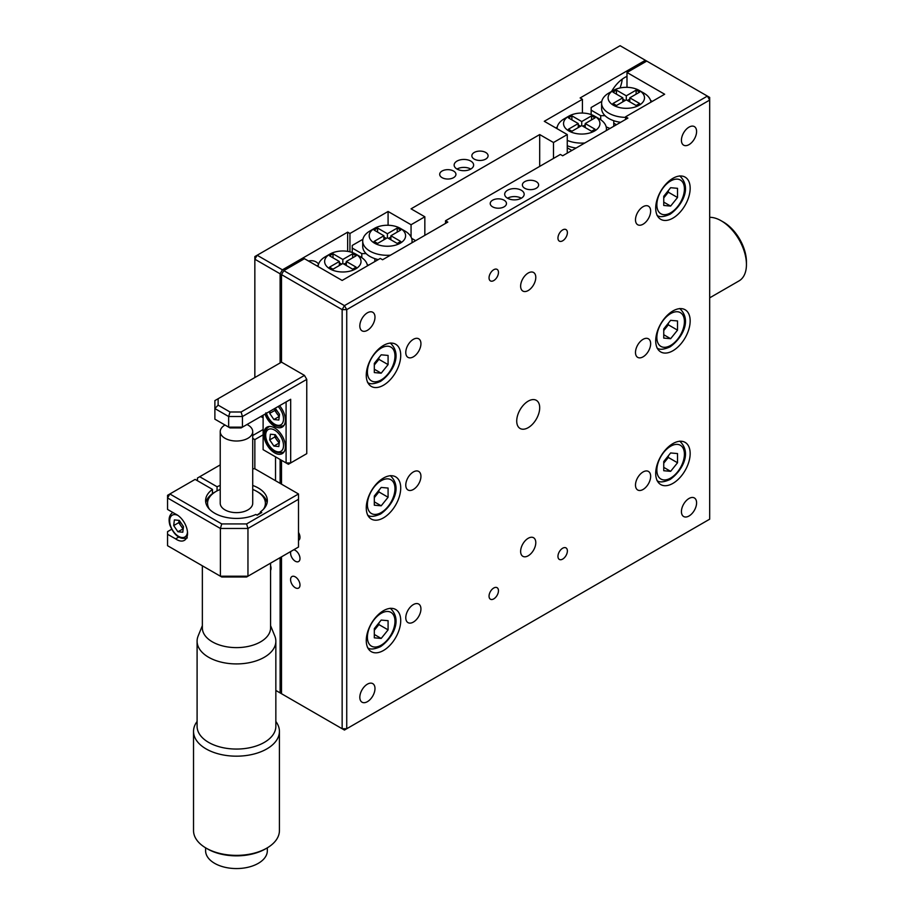 <?xml version="1.0" encoding="UTF-8"?>
<svg xmlns="http://www.w3.org/2000/svg" width="914" height="914" viewBox="0 0 914 914"><rect width="100%" height="100%" fill="white"/><g stroke="black" fill="none" stroke-linecap="round" stroke-linejoin="round"><path stroke-width="1.37" d="M470.779 161.081A9.746 5.633 0 0 0 460.165 159.87A9.746 5.633 0 0 0 454.144 165.068A9.746 5.633 0 0 0 457 169.044A9.746 5.633 0 0 0 467.625 170.267A9.746 5.633 0 0 0 473.635 165.068A9.746 5.633 0 0 0 470.779 161.081M470.779 169.044A9.746 5.633 0 0 0 457 169.044M318.586 264.077A25.992 15.001 120 0 0 316.084 261.918A25.992 15.001 120 0 0 308.498 261.027M626.993 76.365A25.992 15.001 120 0 0 624.696 77.53A25.992 15.001 120 0 0 611.569 91.469M620.035 87.961A25.992 15.001 120 0 0 622.228 79.141M485.711 152.467A8.123 4.684 0 0 0 476.868 151.45A8.123 4.684 0 0 0 471.853 155.78A8.123 4.684 0 0 0 474.229 159.093A8.123 4.684 0 0 0 483.083 160.11A8.123 4.684 0 0 0 488.087 155.78A8.123 4.684 0 0 0 485.711 152.467M453.55 171.032A8.123 4.684 0 0 0 444.707 170.015A8.123 4.684 0 0 0 439.691 174.346A8.123 4.684 0 0 0 442.068 177.659A8.123 4.684 0 0 0 450.922 178.676A8.123 4.684 0 0 0 455.937 174.346A8.123 4.684 0 0 0 453.55 171.032M539.694 166.394L539.694 134.564L411.06 208.826L424.839 216.789L411.06 224.741L388.084 211.477L349.948 233.493L347.651 232.167L347.651 251.35M349.948 233.493L349.948 251.818M424.839 216.789L424.839 235.355M411.06 224.741L411.06 236.989M553.484 158.43L553.484 142.515L539.694 134.564M567.263 153.129L567.263 134.564L553.484 142.515M567.263 134.564L544.287 121.299L582.424 99.283L580.127 97.958L645.364 60.29L620.103 45.7L257.142 255.246L282.415 269.836L280.118 273.812L254.846 259.222L254.846 377.528M582.424 113.05L582.424 99.283M281.501 556.843L281.501 693.715L342.144 728.732L342.144 309.629L281.501 274.611L283.797 270.635L344.441 305.642L707.39 96.096L709.687 97.421L709.687 100.072L707.39 96.096L645.364 60.29M282.415 694.24L275.845 690.447L282.415 694.24M254.846 256.571L257.142 255.246L254.846 259.222L254.846 256.571M270.578 570.393A6.661 3.85 -120 0 0 270.578 565.697M280.118 273.812L280.118 362.938M280.118 459.491L280.118 483.369M280.118 557.643L280.118 692.915M347.651 232.167L282.415 269.836M388.084 211.477L388.084 225.255M528.212 555.781A10.717 6.192 120 0 0 535.216 546.332A10.717 6.192 120 0 0 533.57 537.74A10.717 6.192 120 0 0 528.212 538.277A10.717 6.192 120 0 0 521.209 547.726A10.717 6.192 120 0 0 522.854 556.318A10.717 6.192 120 0 0 528.212 555.781M528.212 427.661A16.246 9.38 120 0 0 538.826 413.345A16.246 9.38 120 0 0 536.335 400.332A16.246 9.38 120 0 0 528.212 401.143A16.246 9.38 120 0 0 517.598 415.447A16.246 9.38 120 0 0 520.089 428.472A16.246 9.38 120 0 0 528.212 427.661M493.754 588.01A6.661 3.85 -60 0 1 497.079 587.679A6.661 3.85 -60 0 1 498.107 593.015A6.661 3.85 -60 0 1 493.754 598.887A6.661 3.85 -60 0 1 490.43 599.218A6.661 3.85 -60 0 1 489.401 593.883A6.661 3.85 -60 0 1 493.754 588.01M562.67 548.217A6.661 3.85 -60 0 1 565.995 547.897A6.661 3.85 -60 0 1 567.023 553.233A6.661 3.85 -60 0 1 562.67 559.094A6.661 3.85 -60 0 1 559.334 559.425A6.661 3.85 -60 0 1 558.317 554.09A6.661 3.85 -60 0 1 562.67 548.217M562.67 229.917A6.661 3.85 -60 0 1 565.995 229.585A6.661 3.85 -60 0 1 567.023 234.921A6.661 3.85 -60 0 1 562.67 240.793A6.661 3.85 -60 0 1 559.334 241.125A6.661 3.85 -60 0 1 558.317 235.789A6.661 3.85 -60 0 1 562.67 229.917M493.754 269.71A6.661 3.85 -60 0 1 497.079 269.379A6.661 3.85 -60 0 1 498.107 274.714A6.661 3.85 -60 0 1 493.754 280.575A6.661 3.85 -60 0 1 490.43 280.906A6.661 3.85 -60 0 1 489.401 275.571A6.661 3.85 -60 0 1 493.754 269.71M689.007 515.999A10.717 6.192 120 0 0 696.011 506.55A10.717 6.192 120 0 0 694.377 497.959A10.717 6.192 120 0 0 689.007 498.484A10.717 6.192 120 0 0 682.004 507.933A10.717 6.192 120 0 0 683.649 516.524A10.717 6.192 120 0 0 689.007 515.999M295.279 576.871A6.661 3.85 -120 0 0 291.954 576.54A6.661 3.85 -120 0 0 290.926 581.875A6.661 3.85 -120 0 0 295.279 587.748A6.661 3.85 -120 0 0 298.604 588.079A6.661 3.85 -120 0 0 299.632 582.732A6.661 3.85 -120 0 0 295.279 576.871M290.823 551.462A6.661 3.85 -120 0 0 295.279 561.219A6.661 3.85 -120 0 0 298.604 561.55A6.661 3.85 -120 0 0 299.632 556.215A6.661 3.85 -120 0 0 295.279 550.342A6.661 3.85 -120 0 0 293.771 549.76M367.405 701.666A10.717 6.192 120 0 0 374.409 692.229A10.717 6.192 120 0 0 372.775 683.638A10.717 6.192 120 0 0 367.405 684.163A10.717 6.192 120 0 0 360.402 693.612A10.717 6.192 120 0 0 362.047 702.203A10.717 6.192 120 0 0 367.405 701.666M367.405 330.32A10.717 6.192 120 0 0 374.409 320.871A10.717 6.192 120 0 0 372.775 312.28A10.717 6.192 120 0 0 367.405 312.805A10.717 6.192 120 0 0 360.402 322.254A10.717 6.192 120 0 0 362.047 330.845A10.717 6.192 120 0 0 367.405 330.32M413.357 622.091A10.717 6.192 120 0 0 420.36 612.643A10.717 6.192 120 0 0 418.715 604.063A10.717 6.192 120 0 0 413.357 604.588A10.717 6.192 120 0 0 406.353 614.037A10.717 6.192 120 0 0 407.998 622.628A10.717 6.192 120 0 0 413.357 622.091M413.357 356.837A10.717 6.192 120 0 0 420.36 347.389A10.717 6.192 120 0 0 418.715 338.797A10.717 6.192 120 0 0 413.357 339.334A10.717 6.192 120 0 0 406.353 348.782A10.717 6.192 120 0 0 407.998 357.374A10.717 6.192 120 0 0 413.357 356.837M413.357 489.47A10.717 6.192 120 0 0 420.36 480.021A10.717 6.192 120 0 0 418.715 471.43A10.717 6.192 120 0 0 413.357 471.955A10.717 6.192 120 0 0 406.353 481.404A10.717 6.192 120 0 0 407.998 489.995A10.717 6.192 120 0 0 413.357 489.47M643.068 489.47A10.717 6.192 120 0 0 650.071 480.021A10.717 6.192 120 0 0 648.426 471.43A10.717 6.192 120 0 0 643.068 471.967A10.717 6.192 120 0 0 636.064 481.415A10.717 6.192 120 0 0 637.709 489.995A10.717 6.192 120 0 0 643.068 489.47M643.068 224.216A10.717 6.192 120 0 0 650.071 214.767A10.717 6.192 120 0 0 648.426 206.176A10.717 6.192 120 0 0 643.068 206.713A10.717 6.192 120 0 0 636.064 216.161A10.717 6.192 120 0 0 637.709 224.741A10.717 6.192 120 0 0 643.068 224.216M643.068 356.837A10.717 6.192 120 0 0 650.071 347.4A10.717 6.192 120 0 0 648.426 338.808A10.717 6.192 120 0 0 643.068 339.334A10.717 6.192 120 0 0 636.064 348.782A10.717 6.192 120 0 0 637.709 357.374A10.717 6.192 120 0 0 643.068 356.837M536.255 181.646A8.123 4.684 0 0 0 527.401 180.629A8.123 4.684 0 0 0 522.385 184.959A8.123 4.684 0 0 0 524.762 188.273A8.123 4.684 0 0 0 533.616 189.289A8.123 4.684 0 0 0 538.632 184.959A8.123 4.684 0 0 0 536.255 181.646M504.094 200.212A8.123 4.684 0 0 0 495.239 199.195A8.123 4.684 0 0 0 490.224 203.525A8.123 4.684 0 0 0 492.6 206.838A8.123 4.684 0 0 0 501.455 207.855A8.123 4.684 0 0 0 506.47 203.525A8.123 4.684 0 0 0 504.094 200.212M521.323 190.261A9.746 5.633 0 0 0 510.698 189.038A9.746 5.633 0 0 0 504.688 194.236A9.746 5.633 0 0 0 507.533 198.224A9.746 5.633 0 0 0 518.158 199.435A9.746 5.633 0 0 0 524.179 194.236A9.746 5.633 0 0 0 521.323 190.261M521.323 198.224A9.746 5.633 0 0 0 507.533 198.224M689.007 144.641A10.717 6.192 120 0 0 696.011 135.192A10.717 6.192 120 0 0 694.377 126.6A10.717 6.192 120 0 0 689.007 127.137A10.717 6.192 120 0 0 682.004 136.574A10.717 6.192 120 0 0 683.649 145.166A10.717 6.192 120 0 0 689.007 144.641M528.212 290.526A10.717 6.192 120 0 0 535.216 281.078A10.717 6.192 120 0 0 533.57 272.486A10.717 6.192 120 0 0 528.212 273.023A10.717 6.192 120 0 0 521.209 282.472A10.717 6.192 120 0 0 522.854 291.063A10.717 6.192 120 0 0 528.212 290.526M672.933 218.115A24.37 14.064 120 0 0 688.848 196.647A24.37 14.064 120 0 0 685.112 177.122A24.37 14.064 120 0 0 672.933 178.321A24.37 14.064 120 0 0 657.017 199.8A24.37 14.064 120 0 0 660.753 219.326A24.37 14.064 120 0 0 672.933 218.115M383.492 385.217A24.37 14.064 120 0 0 399.407 363.749A24.37 14.064 120 0 0 395.671 344.224A24.37 14.064 120 0 0 383.492 345.435A24.37 14.064 120 0 0 367.577 366.902A24.37 14.064 120 0 0 371.312 386.428A24.37 14.064 120 0 0 383.492 385.217M672.933 350.736A24.37 14.064 120 0 0 688.848 329.269A24.37 14.064 120 0 0 685.112 309.743A24.37 14.064 120 0 0 672.933 310.954A24.37 14.064 120 0 0 657.017 332.422A24.37 14.064 120 0 0 660.753 351.947A24.37 14.064 120 0 0 672.933 350.736M383.492 517.85A24.37 14.064 120 0 0 399.407 496.382A24.37 14.064 120 0 0 395.671 476.857A24.37 14.064 120 0 0 383.492 478.056A24.37 14.064 120 0 0 367.577 499.535A24.37 14.064 120 0 0 371.312 519.061A24.37 14.064 120 0 0 383.492 517.85M672.933 483.369A24.37 14.064 120 0 0 688.848 461.901A24.37 14.064 120 0 0 685.112 442.376A24.37 14.064 120 0 0 672.933 443.576A24.37 14.064 120 0 0 657.017 465.055A24.37 14.064 120 0 0 660.753 484.58A24.37 14.064 120 0 0 672.933 483.369M383.492 650.482A24.37 14.064 120 0 0 399.407 629.003A24.37 14.064 120 0 0 395.671 609.478A24.37 14.064 120 0 0 383.492 610.689A24.37 14.064 120 0 0 367.577 632.157A24.37 14.064 120 0 0 371.312 651.682A24.37 14.064 120 0 0 383.492 650.482M625.61 119.437L625.61 116.786L627.907 118.112L562.67 155.78L560.373 154.455L445.518 220.765L445.518 223.416M283.797 270.635L304.465 258.696L342.144 280.449L380.27 258.433L382.566 259.759L447.814 222.091L445.518 220.765M298.501 540.391A6.661 3.85 -120 0 0 298.604 540.334A6.661 3.85 -120 0 0 298.501 532.451M281.501 274.611L281.501 362.15L218.126 398.733L218.126 405.131L230.008 411.997L241.102 411.997L304.465 375.403L281.501 362.15M281.501 460.29L281.501 484.157M344.441 305.642L342.144 309.629L346.737 309.629L344.441 305.642M709.687 100.072L346.737 309.629L346.737 728.732L342.144 728.732L344.441 730.058L709.687 519.175L709.687 100.072M709.687 519.175L344.441 730.058L281.501 693.715M646.746 61.089L626.993 72.492L626.993 87.321M625.61 116.786L664.661 94.245L626.993 72.492M576.083 148.034A24.689 14.258 180 0 1 567.263 145.714M584.8 142.995A24.689 14.258 180 0 1 567.263 140.402M557.049 128.657A24.689 14.258 180 0 1 564.281 118.774L568.874 116.124A18.189 10.5 180 0 1 594.603 116.124L594.603 116.124A18.189 10.5 180 0 1 594.603 130.976A18.189 10.5 180 0 1 568.874 130.976A18.189 10.5 180 0 1 568.874 116.124M599.196 118.774L594.603 116.124L599.196 118.774A24.689 14.258 180 0 1 606.428 128.851A24.689 14.258 180 0 1 606.233 130.622M571.856 150.479L567.263 147.817M595.06 129.228L591.564 131.239L581.738 125.572L571.901 131.239L568.417 129.228L578.242 123.55L568.417 117.872L571.901 115.861L581.738 121.539L591.564 115.861L595.06 117.872L585.223 123.55L595.06 129.228M585.223 123.55L585.223 127.583M591.564 115.861L591.564 119.894M582.835 126.201L585.223 124.83M581.738 121.539L581.738 125.572M578.242 124.83L580.63 126.201M571.901 115.861L571.901 119.894M578.242 123.55L578.242 127.583M606.199 126.92L609.992 128.463M555.781 127.926L557.232 127.08M643.764 93.045L639.16 90.395A18.189 10.5 180 0 1 639.16 105.247A18.189 10.5 180 0 1 613.431 105.247A18.189 10.5 180 0 1 613.431 90.395A18.189 10.5 180 0 1 639.16 90.395L643.753 93.045A24.689 14.258 180 0 1 643.764 93.045A24.689 14.258 180 0 1 650.939 102.162M625.61 117.38A24.689 14.258 180 0 1 608.838 113.21A24.689 14.258 180 0 1 601.606 103.122A24.689 14.258 180 0 1 608.838 93.045L613.431 90.395M636.133 94.165L636.133 90.132L639.629 92.143L629.792 97.821L639.629 103.499L636.133 105.51L626.296 99.843L616.47 105.51L612.974 103.499L622.811 97.821L612.974 92.143L616.47 90.132L616.47 94.165M622.811 97.821L622.811 101.854M629.792 97.821L629.792 101.854M627.404 100.471L629.792 99.1M616.47 90.132L626.296 95.81L636.133 90.132M626.296 95.81L626.296 99.843M622.811 99.1L625.199 100.471M600.704 119.734L600.704 115.667L605.034 115.667A24.689 14.258 180 0 1 601.606 108.435L601.606 103.122M605.034 115.667A24.689 14.258 0 0 0 613.762 120.717L613.762 126.281M620.64 122.305A24.689 14.258 180 0 1 613.762 120.717M600.704 115.667L591.152 110.16L591.152 114.57M616.424 124.75L613.762 123.207M650.539 100.414L652.253 101.408M591.152 110.16L591.152 107.509L601.8 101.351M325.373 256.708L329.965 254.058A18.189 10.5 0 0 0 329.965 268.91A18.189 10.5 0 0 0 355.695 268.91A18.189 10.5 0 0 0 355.695 254.058A18.189 10.5 0 0 0 329.965 254.058L325.373 256.708A24.689 14.258 0 0 0 318.141 266.591M367.291 264.854L368.788 265.06M318.335 265.014L316.872 265.86M367.462 265.825A24.689 14.258 0 0 0 360.287 256.708L355.695 254.058M333.004 257.817L333.004 253.795L342.83 259.462L352.667 253.795L356.152 255.806L346.326 261.484L356.152 267.162L352.667 269.173L342.83 263.495L333.004 269.173L329.508 267.162L339.334 261.484L339.334 265.517M339.334 262.752L341.733 264.135M342.83 259.462L342.83 263.495M339.334 261.484L329.508 255.806L333.004 253.795M346.326 261.484L346.326 265.517M352.667 253.795L352.667 257.817M343.938 264.135L346.326 262.752M369.942 230.979L374.534 228.329A18.189 10.5 0 0 0 374.534 243.181A18.189 10.5 0 0 0 400.263 243.181A18.189 10.5 0 0 0 400.263 228.329A18.189 10.5 0 0 0 374.534 228.329L369.942 230.979A24.689 14.258 0 0 0 362.709 241.056A24.689 14.258 0 0 0 390.461 255.2M411.894 242.827A24.689 14.258 0 0 0 412.088 241.056A24.689 14.258 0 0 0 404.856 230.979L400.263 228.329M415.653 240.656L411.631 238.337M362.709 241.056L362.709 246.357A24.689 14.258 0 0 0 366.126 253.601L361.795 253.601L361.795 257.657M374.854 261.141L374.854 258.639A24.689 14.258 0 0 0 378.247 259.599M361.795 253.601L352.244 248.082L352.244 252.493M352.244 248.082L352.244 245.432L362.892 239.285M366.126 253.601A24.689 14.258 0 0 0 374.854 258.639M390.884 235.755L400.72 241.433L397.224 243.444L387.399 237.766L377.562 243.444L374.077 241.433L383.903 235.755L374.077 230.077L377.562 228.054L387.399 233.733L397.224 228.054L400.72 230.077L390.884 235.755L390.884 239.788M397.224 228.054L397.224 232.087M383.903 237.023L386.291 238.405M387.399 233.733L387.399 237.766M377.562 228.054L377.562 232.087M383.903 235.755L383.903 239.788M388.496 238.405L390.884 237.023M709.687 297.838L739.038 280.895A35.737 20.634 -120 0 0 746.441 264.534A35.737 20.634 -120 0 0 721.169 220.765A35.737 20.634 -120 0 0 716.884 218.709A35.737 20.634 -120 0 0 709.687 217.326M746.441 264.534L746.441 261.884A32.481 18.76 -120 0 0 723.477 222.091L721.169 220.765M663.747 463.021A9.746 5.633 120 0 0 664.889 461.741A9.746 5.633 120 0 0 667.677 456.634M663.747 470.721L663.747 461.536L670.636 452.956L677.525 453.573L677.525 462.77L670.636 471.338L663.747 470.721M663.747 467.362L670.636 471.338M668.34 455.823L668.34 457.457L677.525 462.77M668.34 457.457L663.747 463.17M374.306 630.123A9.746 5.633 120 0 0 375.448 628.855A9.746 5.633 120 0 0 378.236 623.748M374.306 637.835L374.306 628.638L381.195 620.069L388.084 620.686L388.084 629.872L381.195 638.44L374.306 637.835M374.306 634.465L381.195 638.44M378.899 622.925L378.899 624.57L388.084 629.872M378.899 624.57L374.306 630.283M667.677 324.013A9.746 5.633 -60 0 1 663.747 330.388M670.636 320.334L677.525 320.951L677.525 330.137L670.636 338.706L663.747 338.1L663.747 328.903L670.636 320.334M663.747 334.73L670.636 338.706M668.34 323.19L668.34 324.836L677.525 330.137M668.34 324.836L663.747 330.548M663.747 197.767A9.746 5.633 120 0 0 664.889 196.487A9.746 5.633 120 0 0 667.677 191.38M677.525 188.318L677.525 197.504L670.636 206.084L663.747 205.467L663.747 196.282L670.636 187.701L677.525 188.318M668.34 190.558L668.34 192.203L677.525 197.504M663.747 202.108L670.636 206.084M668.34 192.203L663.747 197.915M374.306 497.502A9.746 5.633 120 0 0 375.448 496.222A9.746 5.633 120 0 0 378.236 491.115M388.084 488.053L388.084 497.25L381.195 505.819L374.306 505.202L374.306 496.016L381.195 487.436L388.084 488.053M378.899 490.304L378.899 491.938L388.084 497.25M374.306 501.843L381.195 505.819M378.899 491.938L374.306 497.65M374.306 364.869A9.746 5.633 120 0 0 375.448 363.601A9.746 5.633 120 0 0 378.236 358.494M374.306 372.581L374.306 363.384L381.195 354.815L388.084 355.432L388.084 364.617L381.195 373.186L374.306 372.581M374.306 369.21L381.195 373.186M378.899 357.671L378.899 359.316L388.084 364.617M378.899 359.316L374.306 365.029M270.578 563.138L270.578 627.929A34.115 19.697 180 0 1 268.59 634.556A34.115 19.697 180 0 1 230.648 647.329A34.115 19.697 180 0 1 202.36 627.929L202.36 565.8M270.578 625.644L274.794 635.984A39.371 22.736 180 0 1 275.845 641.194A39.371 22.736 180 0 1 273.549 648.849A39.371 22.736 180 0 1 229.745 663.587A39.371 22.736 180 0 1 197.093 641.194A39.371 22.736 180 0 1 198.144 635.984L202.36 625.644M275.845 721.477A42.947 24.792 180 0 1 279.421 731.383A42.947 24.792 180 0 1 276.908 739.723A42.947 24.792 180 0 1 229.128 755.809A42.947 24.792 180 0 1 193.528 731.383A42.947 24.792 180 0 1 196.03 723.031A42.947 24.792 180 0 1 197.093 721.477M193.528 731.383L193.528 830.586A42.947 24.792 -0 0 0 206.107 848.112A42.947 24.792 -0 0 0 266.842 848.112A42.947 24.792 -0 0 0 276.908 838.938A42.947 24.792 -0 0 0 279.421 830.586L279.421 731.383M266.842 848.112L265.46 848.912A40.993 23.673 180 0 1 207.478 848.912L206.107 848.112M267.334 847.826L267.334 850.74A30.859 17.823 180 0 1 265.528 856.738A30.859 17.823 180 0 1 231.196 868.3A30.859 17.823 180 0 1 205.604 850.74L205.604 847.826M220.228 489.447A28.917 16.692 -0 0 0 216.024 491.458A28.917 16.692 -0 0 0 209.249 497.639A28.917 16.692 -0 0 0 209.489 509.258M256.914 515.062A28.917 16.692 -0 0 0 260.467 512.571M263.461 509.258A28.917 16.692 -0 0 0 263.7 508.881A28.917 16.692 -0 0 0 256.914 491.458A28.917 16.692 -0 0 0 252.721 489.447M205.833 502.734A30.859 17.823 180 0 1 207.409 498.85A30.859 17.823 180 0 1 214.653 492.258L216.024 491.458M246.997 424.496A16.246 9.38 180 0 1 252.721 431.637A16.246 9.38 180 0 1 251.761 434.801A16.246 9.38 180 0 1 233.698 440.879A16.246 9.38 180 0 1 220.228 431.637A16.246 9.38 180 0 1 221.177 428.483A16.246 9.38 180 0 1 224.981 425.01M252.721 431.637L252.721 503.26A16.246 9.38 180 0 1 251.761 506.413A16.246 9.38 180 0 1 233.698 512.503A16.246 9.38 180 0 1 220.228 503.26L220.228 431.637M256.914 491.458L258.296 492.258A30.859 17.823 180 0 1 267.117 502.734M171.626 529.286L167.559 531.64L167.559 534.29L175.614 538.872A15.264 8.82 -120 0 0 176.745 539.603A15.264 8.82 -120 0 0 184.377 540.357A15.264 8.82 -120 0 0 186.719 528.121A15.264 8.82 -120 0 0 176.745 514.662A15.264 8.82 -120 0 0 175.614 514.079L167.559 509.429L167.559 495.308L169.855 493.971L167.559 497.959L220.388 528.463L220.388 576.208L247.957 576.208L298.501 547.029L298.501 493.971L246.609 523.928L247.957 528.463L247.957 576.208L246.609 576.985L221.736 576.985L167.559 545.704L221.736 576.985M212.471 493.651L212.471 489.401A30.859 17.823 -0 0 0 205.604 500.609A30.859 17.823 -0 0 0 223.176 516.684A30.859 17.823 -0 0 0 255.874 514.468L257.142 515.199L261.735 512.548L260.467 511.806A30.859 17.823 -0 0 0 267.334 500.609A30.859 17.823 -0 0 0 252.721 485.46M260.467 513.28L260.467 511.806M217.064 490.887L217.064 486.751L199.72 476.731L197.424 478.056L197.424 480.718M220.228 485.46A30.859 17.823 -0 0 0 217.064 486.751M220.228 464.895L199.72 476.731M252.721 435.521L263.118 429.523M263.118 417.847L260.821 416.521M252.721 438.366L254.846 439.6L254.846 468.779L252.721 468.779M263.118 434.824L254.846 439.6M275.525 480.718L275.525 456.84M298.501 499.284L247.957 528.463L220.388 528.463L221.736 523.928L246.609 523.928M298.501 547.029L246.609 576.985M254.846 468.779L298.501 493.971M167.559 534.29L167.559 545.704M178.698 537.101L175.614 538.872M221.736 523.928L169.855 493.971L195.128 479.393L212.471 489.401M263.803 434.161A15.264 8.82 -120 0 0 270.475 449.528A15.264 8.82 -120 0 0 282.243 453.618A15.264 8.82 -120 0 0 285.397 446.626A15.264 8.82 -120 0 0 278.736 431.259A15.264 8.82 -120 0 0 266.968 427.169A15.264 8.82 -120 0 0 263.803 434.161M265.026 414.099A15.264 8.82 -120 0 0 282.243 427.089A15.264 8.82 -120 0 0 285.397 420.109A15.264 8.82 -120 0 0 279.593 405.69M241.102 411.997L242.45 416.521L242.45 427.135L290.686 399.281L290.686 462.941L306.761 453.652L288.39 464.266L263.118 449.677L286.093 462.941L286.093 401.932L241.102 427.912L230.008 427.912L214.881 419.172L228.66 427.135L228.66 416.521L214.881 408.569L214.881 419.172M263.118 415.196L263.118 449.677M288.39 464.266L286.093 462.941L290.686 462.941L288.39 464.266M230.008 427.912L228.66 427.135L242.45 427.135L241.102 427.912M218.126 405.131L214.881 408.569L214.881 400.606L218.126 398.733M304.465 375.403L306.761 379.39L242.45 416.521L228.66 416.521L230.008 411.997M306.761 453.652L306.761 379.39M290.686 399.281L286.093 401.932M183.486 526.567L182.789 532.234L177.887 531.742L173.683 525.584L174.38 519.906L179.281 520.397L183.486 526.567M183.2 528.852L177.887 531.742M182.937 528.829L178.733 522.659L173.683 525.584M178.733 522.659L179.018 520.374A6.501 3.747 60 0 0 179.395 522.728A6.501 3.747 60 0 0 183.28 528.235M284.254 425.021A14.624 8.443 60 0 1 283.351 425.707C276.108 427.786 270.281 423.479 265.871 412.797M275.068 408.295A6.501 3.747 -120 0 0 275.411 410.523A6.501 3.747 -120 0 0 276.862 413.539A6.501 3.747 -120 0 0 279.307 416.03M279.227 416.647L274.76 410.466L269.699 413.379L269.961 411.243M275.251 408.192L279.513 414.362L278.816 420.029L273.903 419.537L269.699 413.379M278.964 416.624L273.903 419.537M274.76 410.466L275.023 408.329M284.254 451.55A14.624 8.443 60 0 1 283.351 452.224C276.108 454.315 270.281 450.008 265.871 439.314C264.306 433.373 265.254 429.226 268.727 426.907A14.624 8.443 60 0 1 269.767 426.461M279.227 443.176L274.76 436.983L275.034 434.698A6.501 3.747 -120 0 0 275.411 437.052A6.501 3.747 -120 0 0 276.862 440.068A6.501 3.747 -120 0 0 279.307 442.559M270.395 434.23L275.297 434.721L279.513 440.891L278.816 446.558L273.903 446.066L269.699 439.908L270.395 434.23M274.76 436.983L269.699 439.908M278.964 443.153L273.903 446.066M670.636 446.238A19.491 11.254 120 0 0 656.858 470.104A19.491 11.254 120 0 0 670.636 478.068A19.491 11.254 120 0 0 684.415 454.189A19.491 11.254 120 0 0 670.636 446.238M381.195 613.34A19.491 11.254 120 0 0 367.405 637.218A19.491 11.254 120 0 0 381.195 645.17A19.491 11.254 120 0 0 394.974 621.303A19.491 11.254 120 0 0 381.195 613.34M670.636 313.605A19.491 11.254 120 0 0 656.858 337.483A19.491 11.254 120 0 0 670.636 345.435A19.491 11.254 120 0 0 684.415 321.568A19.491 11.254 120 0 0 670.636 313.605M670.636 180.983A19.491 11.254 120 0 0 656.858 204.85A19.491 11.254 120 0 0 670.636 212.813A19.491 11.254 120 0 0 684.415 188.935A19.491 11.254 120 0 0 670.636 180.983M381.195 480.718A19.491 11.254 120 0 0 367.405 504.585A19.491 11.254 120 0 0 381.195 512.548A19.491 11.254 120 0 0 394.974 488.67A19.491 11.254 120 0 0 381.195 480.718M381.195 348.085A19.491 11.254 120 0 0 367.405 371.964A19.491 11.254 120 0 0 381.195 379.916A19.491 11.254 120 0 0 394.974 356.049A19.491 11.254 120 0 0 381.195 348.085M197.093 641.194L197.093 726.322A39.371 22.736 -0 0 0 229.745 748.726A39.371 22.736 -0 0 0 273.549 733.976A39.371 22.736 -0 0 0 275.845 726.322L275.845 641.194M178.024 515.485A12.59 7.266 -120 0 0 170.358 525.253A12.59 7.266 -120 0 0 180.035 537.055A12.59 7.266 -120 0 0 187.473 531.857M172.712 512.583A14.624 8.443 60 0 1 172.872 512.491L172.712 512.583C169.239 514.902 168.279 519.049 169.844 524.99C174.266 535.684 180.092 539.991 187.324 537.9M266.442 413.277A12.59 7.266 -120 0 0 278.085 425.341A12.59 7.266 -120 0 0 282.837 414.693A12.59 7.266 -120 0 0 278.164 406.513M266.374 439.565A12.59 7.266 -120 0 0 278.005 451.859A12.59 7.266 -120 0 0 282.837 441.222A12.59 7.266 -120 0 0 271.207 428.929A12.59 7.266 -120 0 0 266.374 439.565M606.428 130.519L606.428 128.851M412.088 241.056L412.088 242.713M656.972 480.513C659.314 482.626 663.644 482.306 669.962 479.553C680.724 472.241 692.983 453.573 679.708 441.131M367.531 647.626C369.873 649.74 374.203 649.42 380.521 646.655C391.283 639.343 403.542 620.686 390.267 608.233M656.972 347.891C659.314 350.005 663.644 349.685 669.962 346.92C680.724 339.608 692.983 320.951 679.708 308.498M656.972 215.258C659.314 217.372 663.644 217.052 669.962 214.299C680.724 206.987 692.983 188.318 679.708 175.876M367.531 514.993C369.873 517.107 374.203 516.787 380.521 514.034C391.283 506.722 403.542 488.053 390.267 475.611M367.531 382.372C369.873 384.486 374.203 384.166 380.521 381.401C391.283 374.089 403.542 355.432 390.267 342.978M220.228 450.294L220.228 446.295"/></g></svg>
